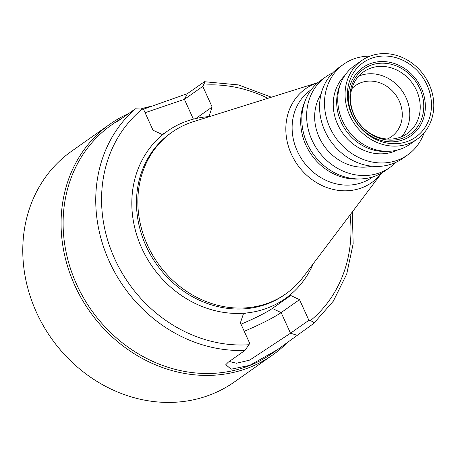 <?xml version="1.0" encoding="UTF-8"?>
<svg xmlns="http://www.w3.org/2000/svg" width="456" height="456" viewBox="0 0 456 456"><rect width="100%" height="100%" fill="white"/><g stroke="black" fill="none" stroke-linecap="round" stroke-linejoin="round"><path stroke-width="0.68" d="M241.007 324.17A28.682 2.867 155.6 0 0 272.34 308.455L290.717 295.499L299.518 299.643L308.883 320.277L290.506 333.239L249.637 360.126L236.487 363.25L229.311 361.46M290.717 295.499L288.084 296.531A102.395 90.242 -125.2 0 1 268.356 307.703A102.395 90.242 -125.2 0 1 245.983 313.033L243.344 314.064L240.397 322.814L249.757 343.453L245.02 350.379A139.639 123.063 -125.2 0 1 109.24 261.328A139.639 123.063 -125.2 0 1 135.426 108.79L118.771 120.538L114.952 122.846L116.474 121.473L111.452 125.018A139.639 123.063 54.8 0 0 83.362 297.529A139.639 123.063 54.8 0 0 249.318 365.672A139.639 123.063 -125.2 0 0 272.386 353.263L276.969 350.037M128.7 113.533A141.195 124.437 54.8 0 0 109.953 124.169A141.195 124.437 54.8 0 0 81.55 298.606A141.195 124.437 54.8 0 0 249.358 367.507A141.195 124.437 -125.2 0 0 272.682 354.956A141.195 124.437 -125.2 0 0 287.901 342.006M109.953 124.169L71.649 151.175A141.195 124.437 -125.2 0 0 43.252 325.607A141.195 124.437 -125.2 0 0 211.054 394.514A141.195 124.437 54.8 0 0 234.384 381.963L272.682 354.956M141.218 108.847A141.195 124.437 -125.2 0 1 154.555 105.598M387.281 139.034A31.242 27.531 54.8 0 0 391.459 136.669A31.242 27.531 54.8 0 0 397.74 98.074A31.242 27.531 54.8 0 0 360.61 82.827A31.242 27.531 -125.2 0 0 355.452 85.603A31.242 27.531 -125.2 0 0 351.821 88.749M358.764 76.101A37.802 33.316 54.8 0 1 359.379 75.856A37.802 33.316 -125.2 0 1 402.357 91.217A37.802 33.316 -125.2 0 1 401.519 136.743M400.904 136.988A37.802 33.316 54.8 0 0 407.151 133.631A37.802 33.316 54.8 0 0 414.755 86.931A37.802 33.316 54.8 0 0 369.827 68.486A37.802 33.316 -125.2 0 0 363.58 71.843A37.802 33.316 -125.2 0 0 355.982 118.543A37.802 33.316 -125.2 0 0 400.904 136.988M370.403 65.419A40.025 35.272 -125.2 0 1 419.902 88.732A40.025 35.272 -125.2 0 1 403.303 137.957A40.025 35.272 54.8 0 1 353.805 114.644A40.025 35.272 54.8 0 1 370.403 65.419M408.166 141.178A45.583 40.174 54.8 0 0 427.072 85.118A45.583 40.174 54.8 0 0 370.694 58.567A45.583 40.174 -125.2 0 0 351.787 114.627A45.583 40.174 -125.2 0 0 408.166 141.178M369.702 63.874A41.73 36.776 -125.2 0 1 421.315 88.179A41.73 36.776 -125.2 0 1 404.005 139.502A41.73 36.776 -125.2 0 1 352.391 115.197A41.73 36.776 -125.2 0 1 369.702 63.874M311.271 89.684L310.587 90.168A53.363 47.031 54.8 0 0 299.854 156.095A53.363 47.031 54.8 0 0 363.278 182.138A53.363 47.031 -125.2 0 0 372.09 177.395L372.774 176.911M172.06 132.206L170.686 133.175A98.838 87.107 -125.2 0 0 150.805 255.28A98.838 87.107 -125.2 0 0 268.27 303.508A98.838 87.107 -125.2 0 0 284.601 294.724L285.975 293.755A98.838 87.107 54.8 0 1 269.644 302.539A98.838 87.107 -125.2 0 1 152.179 254.311A98.838 87.107 -125.2 0 1 172.06 132.206A98.838 87.107 -125.2 0 1 188.391 123.422A98.838 87.107 54.8 0 1 193.572 121.598L317.906 82.616M245.983 313.033A102.395 90.242 -125.2 0 1 141.713 248.064A102.395 90.242 -125.2 0 1 164.456 133.306A102.395 90.242 -125.2 0 1 184.178 122.134A102.395 90.242 -125.2 0 1 206.557 116.804A102.395 90.242 -125.2 0 1 209.635 116.559M361.716 60.562L354.392 65.732A48.097 42.385 54.8 0 0 340.786 83.197A48.097 42.385 54.8 0 0 347.466 129.464A48.097 42.385 54.8 0 0 388.803 151.289A48.097 42.385 54.8 0 0 401.873 148.616A48.097 42.385 -125.2 0 0 409.819 144.341L417.143 139.177A48.097 42.385 -125.2 0 1 409.197 143.452A48.097 42.385 54.8 0 1 352.038 119.985A48.097 42.385 54.8 0 1 361.716 60.562A48.097 42.385 54.8 0 1 369.662 56.293A48.097 42.385 -125.2 0 1 426.822 79.76A48.097 42.385 -125.2 0 1 417.143 139.177M388.803 151.289L385.531 151.403A46.027 40.567 -125.2 0 1 345.973 130.513A46.027 40.567 -125.2 0 1 339.583 86.235L340.786 83.197M344.77 75.605A46.027 40.567 54.8 0 0 341.607 131.573A46.027 40.567 54.8 0 0 394.611 151.267A46.027 40.567 -125.2 0 0 397.29 150.092M370.004 56.156A55.501 48.912 54.8 0 0 352.876 59.269A55.501 48.912 54.8 0 0 343.704 64.205L338.768 67.688A55.501 48.912 54.8 0 0 327.602 136.253A55.501 48.912 54.8 0 0 393.562 163.333A55.501 48.912 -125.2 0 0 402.733 158.403L407.675 154.92A55.501 48.912 54.8 0 0 424.08 132.85M343.704 64.205A55.501 48.912 54.8 0 0 332.544 132.77A55.501 48.912 54.8 0 0 398.504 159.851A55.501 48.912 54.8 0 0 407.675 154.92M321.047 94.187A46.808 41.251 54.8 0 0 324.113 145.926A46.808 41.251 54.8 0 0 371.822 166.189M332.726 72.835A55.501 48.912 54.8 0 0 325.846 76.796L321.024 80.199A55.501 48.912 54.8 0 0 305.326 100.354A55.501 48.912 54.8 0 0 313.027 153.74A55.501 48.912 54.8 0 0 360.73 178.929A55.501 48.912 54.8 0 0 375.818 175.845A55.501 48.912 -125.2 0 0 384.989 170.915L389.812 167.512A55.501 48.912 54.8 0 0 395.854 162.359M325.846 76.796A55.501 48.912 54.8 0 0 314.68 145.361A55.501 48.912 54.8 0 0 380.64 172.448A55.501 48.912 54.8 0 0 389.812 167.512M360.73 178.929L357.356 179.048A53.363 47.031 -125.2 0 1 311.488 154.829A53.363 47.031 -125.2 0 1 304.084 103.489L305.326 100.354M350.088 214.89A135.193 119.147 -125.2 0 1 310.331 320.722C313.147 321.594 314.264 322.512 313.677 323.469L277.413 349.718L249.745 365.37L231.095 369.195L225.8 364.686L228.359 362.127L245.02 350.379M116.474 121.473L122.573 117.853M142.984 109.354L187.422 93.628L204.442 81.715L238.437 84.913L271.423 97.191M310.331 320.722L308.883 320.277M195.789 118.554L212.143 107.023L202.783 86.383L203.45 85.112A135.193 119.147 -125.2 0 1 267.883 98.296M212.143 107.023L209.19 115.773L206.557 116.804M164.456 133.306L161.817 134.343L153.016 130.199L143.657 109.56L142.209 109.115L135.426 108.79M202.783 86.383L184.406 99.34L187.422 93.628M244.239 331.295A35.802 3.574 155.6 0 0 281.141 312.599L299.518 299.643M352.328 211.926L353.155 243.772L346.708 274.084L333.325 301.148L313.677 323.469M204.083 81.88C204.961 81.556 204.75 82.633 203.45 85.112M285.975 293.755A98.838 87.107 54.8 0 0 303.189 277.06L381.661 173.041A57.393 50.582 54.8 0 1 362.36 187.598A57.393 50.582 54.8 0 1 291.378 154.174A57.393 50.582 54.8 0 1 315.176 83.585A57.393 50.582 54.8 0 1 317.9 82.616M145.088 112.717L184.406 99.34L193.384 119.141M313.329 263.619A102.395 90.242 -125.2 0 1 288.084 296.531M249.084 344.725A135.193 119.147 -125.2 0 1 114.633 258.677A135.193 119.147 -125.2 0 1 142.209 109.115M272.34 308.455L281.141 312.599L290.506 333.239L297.016 335.217"/></g></svg>
